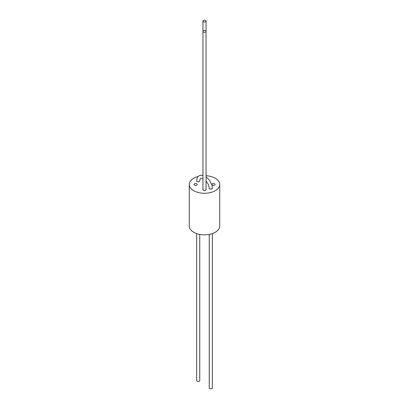 <?xml version="1.0" encoding="UTF-8"?>
<svg xmlns="http://www.w3.org/2000/svg" width="409" height="409" viewBox="0 0 409 409"><rect width="100%" height="100%" fill="white"/><g stroke="black" fill="none" stroke-linecap="round" stroke-linejoin="round"><path stroke-width="0.61" d="M202.951 189.357A1.616 0.93 0 0 0 202.884 189.618A1.616 0.93 0 0 0 204.5 190.553A1.616 0.93 0 0 0 206.116 189.618A1.616 0.93 0 0 0 206.049 189.357M198.263 176.437A15.245 8.804 0 0 0 189.255 184.469L189.255 226.034A15.245 8.804 0 0 0 193.718 232.261A15.245 8.804 0 0 0 210.333 234.168A15.245 8.804 0 0 0 219.745 226.034L219.745 184.469A15.245 8.804 0 0 0 215.282 178.247A15.245 8.804 0 0 0 206.049 175.717M189.255 184.469A15.245 8.804 0 0 0 193.718 190.696A15.245 8.804 0 0 0 210.333 192.603A15.245 8.804 0 0 0 219.745 184.469M209.25 187.859A1.616 0.93 0 0 0 209.188 188.109A1.616 0.93 0 0 0 209.664 188.769A1.616 0.93 0 0 0 211.422 188.973A1.616 0.93 0 0 0 212.419 188.109A1.616 0.93 0 0 0 212.353 187.843M213.416 185.405A1.616 0.93 0 0 0 215.032 184.469A1.616 0.93 0 0 0 213.416 183.539A1.616 0.93 0 0 0 211.801 184.469A1.616 0.93 0 0 0 213.416 185.405M202.951 179.065A1.616 0.93 0 0 0 202.884 179.326A1.616 0.93 0 0 0 202.951 179.587M196.652 180.563A1.616 0.93 0 0 0 196.581 180.834A1.616 0.93 0 0 0 197.056 181.494A1.616 0.93 0 0 0 198.815 181.693A1.616 0.93 0 0 0 199.812 180.834A1.616 0.93 0 0 0 199.75 180.584M195.584 183.539A1.616 0.93 0 0 0 193.968 184.469A1.616 0.93 0 0 0 195.584 185.405A1.616 0.93 0 0 0 197.199 184.469A1.616 0.93 0 0 0 195.584 183.539M206.049 180.875L208.534 184.807L209.255 188.109A1.549 0.895 0 0 0 210.211 188.938A1.549 0.895 0 0 0 211.898 188.743A1.549 0.895 0 0 0 212.353 188.109L211.959 185.282L209.464 180.159L206.049 176.765M202.951 178.575L200.686 178.462C200.328 178.314 200.011 179.106 199.745 180.834A1.549 0.895 180 0 1 199.29 181.463A1.549 0.895 180 0 1 197.603 181.657A1.549 0.895 180 0 1 196.647 180.834C196.908 178.033 197.736 176.345 199.137 175.778L200.4 175.282L202.951 175.328M202.951 21.084L202.951 189.618A1.549 0.895 0 0 0 203.406 190.251A1.549 0.895 0 0 0 205.093 190.446A1.549 0.895 0 0 0 206.049 189.618L206.049 31.375A1.549 0.895 0 0 0 205.594 30.747A1.549 0.895 0 0 0 203.907 30.552A1.549 0.895 0 0 0 202.951 31.375A1.549 0.895 0 0 0 203.406 32.009A1.549 0.895 0 0 0 205.093 32.204A1.549 0.895 0 0 0 206.049 31.375L206.049 21.084A1.549 0.895 0 0 0 205.093 20.256A1.549 0.895 0 0 0 203.406 20.45A1.549 0.895 0 0 0 202.951 21.084A1.549 0.895 0 0 0 203.907 21.912A1.549 0.895 0 0 0 205.594 21.718A1.549 0.895 0 0 0 206.049 21.084M212.353 233.58L212.353 387.916A1.549 0.895 180 0 1 211.397 388.744A1.549 0.895 180 0 1 209.71 388.55A1.549 0.895 180 0 1 209.255 387.916L209.255 234.398M199.745 234.398L199.745 380.636A1.549 0.895 180 0 1 198.789 381.464A1.549 0.895 180 0 1 197.102 381.27A1.549 0.895 180 0 1 196.647 380.636L196.647 233.58"/></g></svg>
